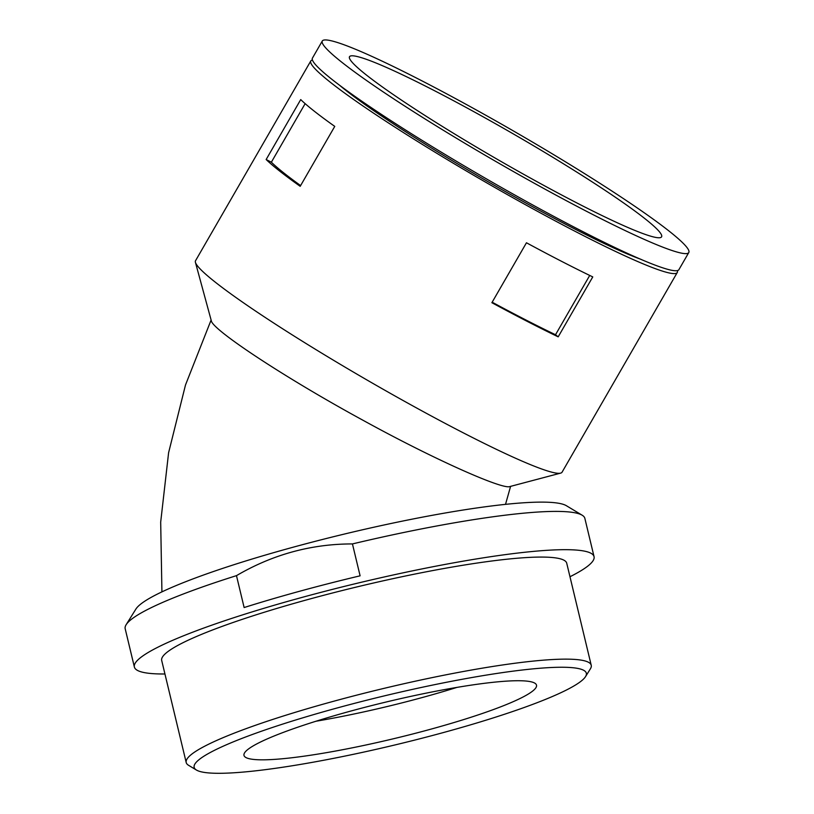 <?xml version="1.0" encoding="UTF-8"?>
<svg xmlns="http://www.w3.org/2000/svg" width="814" height="814" viewBox="0 0 814 814"><rect width="100%" height="100%" fill="white"/><g stroke="black" fill="none" stroke-linecap="round" stroke-linejoin="round"><path stroke-width="1.22" d="M312.393 60.043A211.579 17.613 30 0 0 310.765 60.999L195.523 260.755A211.579 17.613 30 0 0 195.431 262.393A211.579 17.613 30 0 0 369.994 381.735A211.579 17.613 30 0 0 560.683 473.107A211.579 17.613 30 0 0 562.057 472.201L677.289 272.456A211.579 17.613 30 0 0 677.309 270.563M560.683 473.107L509.778 486.579C502.574 489.631 435.032 459.941 362.718 420.116C284.066 377.269 212.016 329.507 211.294 320.716L195.431 262.393M310.765 60.999A211.579 17.613 30 0 0 485.225 181.98A211.579 17.613 30 0 0 677.289 272.456M266.147 159.524L300.722 99.593A211.579 17.613 30 0 0 334.758 126.394L300.193 186.314A211.579 17.613 30 0 1 266.147 159.524L271.367 162.2A204.965 17.063 30 0 0 300.61 185.582M558.19 336.843A211.579 17.613 30 0 1 491.88 302.706L526.455 242.776A211.579 17.613 30 0 0 592.765 276.913L558.19 336.843L555.514 334.737L589.723 275.447M641.076 259.371A191.738 15.954 -150 0 1 486.05 180.555A191.738 15.954 -150 0 1 340.221 85.806M196.439 770.044L188.553 765.292A208.272 25.926 -13.5 0 1 186.203 762.514L161.691 660.449A208.272 25.926 -13.5 0 1 308.913 599.257A208.272 25.926 -13.5 0 1 566.727 563.217L591.229 665.282A208.272 25.926 -13.5 0 1 590.394 668.823L585.52 676.638A201.658 25.102 -13.5 0 1 396.103 744.678A201.658 25.102 -13.5 0 1 196.439 770.044A201.658 25.102 -13.5 0 1 336.701 708.099A201.658 25.102 -13.5 0 1 585.52 676.638M164.947 673.982A236.365 29.416 -13.5 0 1 134.371 667.012A236.365 29.416 -13.5 0 1 301.455 597.557A236.365 29.416 -13.5 0 1 594.047 556.654A236.365 29.416 -13.5 0 1 569.973 576.739M134.371 667.012L125.183 628.734A236.365 29.416 -13.5 0 1 126.139 624.714A236.365 29.416 -13.5 0 1 236.477 575.64C272.639 554.487 311.294 543.915 352.442 543.925A236.365 29.416 -13.5 0 1 582.183 515.221A236.365 29.416 -13.5 0 1 584.859 518.376L594.047 556.654M236.477 575.64L244.129 607.539A236.365 29.416 -13.5 0 1 299.918 591.178A236.365 29.416 -13.5 0 1 360.103 575.824L352.442 543.925M126.139 624.714L135.877 609.096A223.148 27.768 -13.5 0 1 292.714 547.323A223.148 27.768 -13.5 0 1 566.412 505.728L582.183 515.221M186.203 762.514A208.272 25.926 -13.5 0 1 333.414 701.322A208.272 25.926 -13.5 0 1 591.229 665.282M249.471 758.77A150.417 18.722 166.5 0 0 412.566 734.024A150.417 18.722 166.5 0 0 536.507 685.164A150.417 18.722 166.5 0 0 385.877 702.075A150.417 18.722 166.5 0 0 243.986 755.392A150.417 18.722 166.5 0 0 249.471 758.77M356.817 56.441A180.169 14.998 30 0 0 349.491 56.726A180.169 14.998 30 0 0 498.056 159.748A180.169 14.998 30 0 0 661.609 236.782A180.169 14.998 30 0 0 533.455 145.686A180.169 14.998 30 0 0 356.817 56.441M271.367 162.2L305.138 103.653M315.893 721.255A150.417 18.722 166.5 0 0 456.939 687.392M330.881 40.7A211.579 17.613 30 0 0 322.283 41.026A211.579 17.613 30 0 0 496.754 162.006A211.579 17.613 30 0 0 688.817 252.482A211.579 17.613 30 0 0 538.319 145.502A211.579 17.613 30 0 0 330.881 40.7M322.283 41.026L312.413 58.15A211.579 17.613 30 0 0 486.874 179.131A211.579 17.613 30 0 0 678.937 269.597L688.817 252.482M492.165 302.208A204.965 17.063 30 0 0 555.514 334.737M510.592 486.365L505.514 504.354M211.111 320.024L185.5 384.971L168.6 452.737L160.684 522.12L161.925 591.88"/></g></svg>
